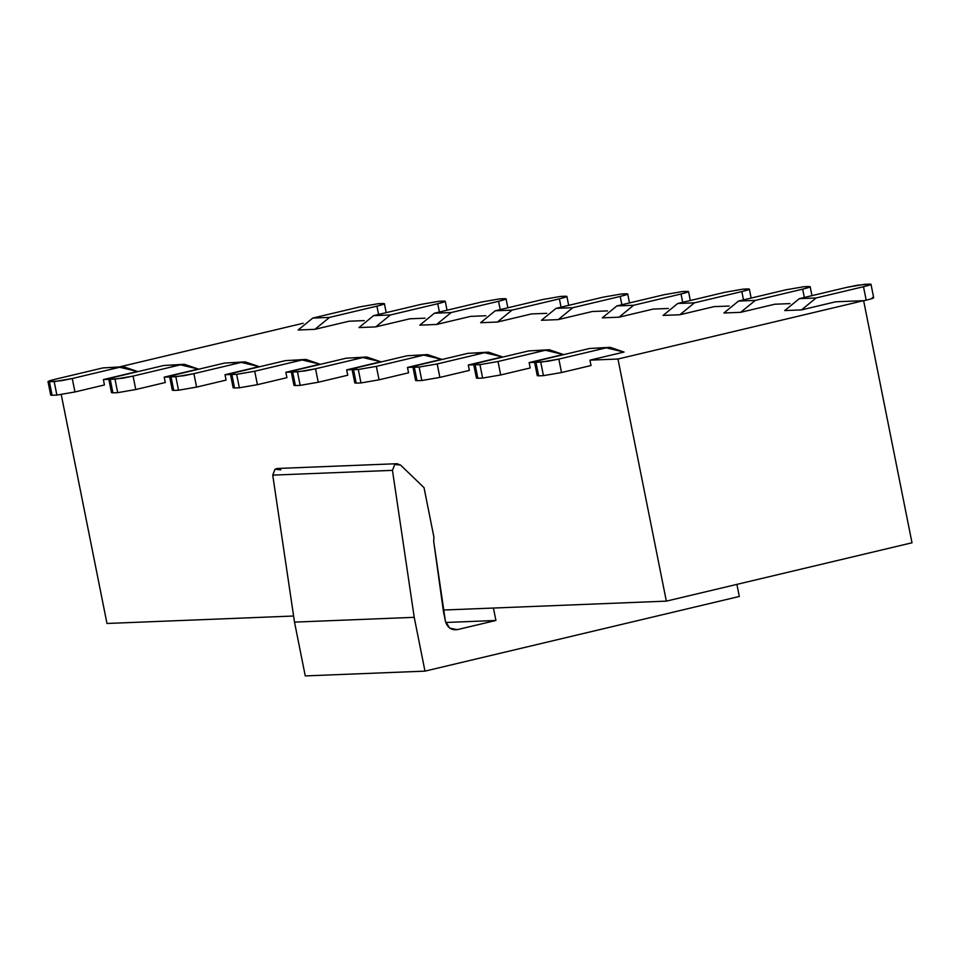 <?xml version="1.0" encoding="UTF-8"?>
<svg xmlns="http://www.w3.org/2000/svg" width="960" height="960" viewBox="0 0 960 960"><rect width="100%" height="100%" fill="white"/><g stroke="black" fill="none" stroke-linecap="round" stroke-linejoin="round"><path stroke-width="1.44" d="M739.308 596.472L736.896 584.376L739.308 596.472L424.98 671.136L739.308 596.472M493.428 608.04L495.912 620.472L457.224 629.664C451.248 630.36 447.312 627.54 445.404 621.204L433.716 541.608L433.884 536.976L424.02 487.632L400.524 465.048L394.752 464.46L392.46 470.352L414.228 617.328L424.98 671.136L414.228 617.328L392.46 470.352L394.752 464.46L397.08 463.704L400.524 465.048L424.02 487.632L433.884 536.976L433.716 541.608L443.4 611.196L445.404 621.204L449.748 628.14L457.224 629.664L495.912 620.472L493.428 608.04M397.08 463.704L277.344 468.48L275.016 469.236L272.736 475.128L294.504 622.116L305.256 675.912L294.504 622.116L272.736 475.128L275.016 469.236L280.788 469.836M445.728 622.476L495.912 620.472L445.728 622.476M272.736 475.128L392.46 470.352L272.736 475.128M294.504 622.116L414.228 617.328L294.504 622.116M305.256 675.912L424.98 671.136L305.256 675.912M610.08 347.304L589.464 348.504L542.076 359.76L589.464 348.504L610.08 347.304L624.06 352.044L589.944 360.156L617.964 359.028L863.628 300.672L617.964 359.028L666.348 601.14L912 542.784L863.628 300.672L835.608 301.8L801.492 309.9L784.728 310.572L799.344 298.644L784.728 310.572L801.492 309.9L816.096 297.972L863.496 286.716L866.184 300.168C873.24 298.428 875.28 297.552 872.28 297.54C875.124 297.576 873.084 298.452 866.184 300.168L863.64 300.768L866.184 300.168L863.496 286.716L816.096 297.972L801.492 309.9L835.608 301.8L863.628 300.672L912 542.784L666.348 601.14L443.244 610.044L666.348 601.14L617.964 359.028L589.944 360.156L591.024 365.532L589.944 360.156L624.06 352.044L606.228 347.832L558.84 359.088L561.528 372.54L591.024 365.532L561.528 372.54L543.444 375.648L538.656 375.84L538.488 374.964M549.252 349.728L528.648 350.928L481.26 362.184L528.648 350.928L549.252 349.728L563.244 354.48L529.128 362.58L534.6 362.364L529.128 362.58L530.196 367.956L529.128 362.58L563.244 354.48L545.412 350.256L498.012 361.512L500.7 374.964L530.196 367.956L500.7 374.964L482.628 378.072L477.84 378.264L477.66 377.388M488.436 352.152L467.82 353.352L420.432 364.62L467.82 353.352L488.436 352.152L502.416 356.904L468.3 365.004L473.784 364.788L468.3 365.004L469.38 370.392L468.3 365.004L502.416 356.904L484.584 352.692L437.196 363.948L439.884 377.4L469.38 370.392L439.884 377.4L421.812 380.508L417.012 380.7L416.844 379.824M427.608 354.588L407.004 355.788L359.616 367.044L407.004 355.788L427.608 354.588L441.6 359.328L407.484 367.44L412.956 367.212L407.484 367.44L408.564 372.816L407.484 367.44L441.6 359.328L423.768 355.116L376.368 366.372L379.056 379.824L408.564 372.816L379.056 379.824L360.984 382.932L356.196 383.124L356.016 382.248M366.792 357.012L346.176 358.212L298.788 369.468L346.176 358.212L366.792 357.012L380.772 361.764L346.656 369.864L352.14 369.648L346.656 369.864L347.736 375.24L346.656 369.864L380.772 361.764L362.94 357.54L315.552 368.796L318.24 382.248L347.736 375.24L318.24 382.248L300.168 385.368L295.368 385.548L295.2 384.672M305.976 359.436L285.36 360.636L237.972 371.904L285.36 360.636L305.976 359.436L319.956 364.188L285.84 372.288L291.312 372.072L285.84 372.288L286.92 377.676L285.84 372.288L319.956 364.188L302.124 359.976L254.724 371.232L257.412 384.684L286.92 377.676L257.412 384.684L239.34 387.792L234.552 387.984L234.372 387.108M245.148 361.872L224.532 363.072L177.144 374.328L224.532 363.072L245.148 361.872L259.128 366.612L225.024 374.724L230.496 374.496L225.024 374.724L226.092 380.1L225.024 374.724L259.128 366.612L241.296 362.4L193.908 373.656L196.596 387.108L226.092 380.1L196.596 387.108L178.524 390.216L173.736 390.408L173.556 389.532M184.332 364.296L163.716 365.496L116.328 376.752L163.716 365.496L184.332 364.296L198.312 369.048L164.196 377.148L169.668 376.932L164.196 377.148L165.276 382.524L164.196 377.148L198.312 369.048L180.48 364.824L133.092 376.08L135.768 389.532L165.276 382.524L135.768 389.532L117.696 392.652L112.908 392.832L112.728 391.956M123.504 366.732L102.888 367.92L55.5 379.188L102.888 367.92L123.504 366.732L137.484 371.472L103.38 379.572L108.852 379.356L103.38 379.572L104.448 384.96L103.38 379.572L137.484 371.472L119.652 367.26L72.264 378.516L74.952 391.968L104.448 384.96L74.952 391.968L56.88 395.076L52.092 395.268L51.912 394.392M61.248 394.608L106.98 623.472L293.604 616.02L106.98 623.472L61.248 394.608M349.032 321.216L364.248 320.616L349.032 321.216L314.916 329.328L349.032 321.216M409.86 318.792L425.076 318.18L409.86 318.792L375.744 326.892L409.86 318.792M470.676 316.368L485.892 315.756L470.676 316.368L436.56 324.468L470.676 316.368M531.492 313.932L546.72 313.332L531.492 313.932L497.388 322.044L531.492 313.932M592.32 311.508L607.536 310.896L592.32 311.508L558.204 319.608L592.32 311.508M653.136 309.084L668.364 308.472L653.136 309.084L619.032 317.184L653.136 309.084M713.964 306.648L729.18 306.048L713.964 306.648L679.848 314.76L713.964 306.648M774.78 304.224L790.008 303.612L774.78 304.224L740.676 312.324L774.78 304.224M119.556 366.888L303.192 323.256L119.556 366.888M535.968 362.388L538.656 375.84L543.444 375.648L540.756 362.196L543.444 375.648L561.528 372.54L558.84 359.088L540.756 362.196L534.576 362.22L537.264 375.66L538.656 375.84L535.968 362.388C532.98 362.376 535.008 361.5 542.076 359.76L535.284 361.716L535.968 362.388L548.532 361.188L558.84 359.088L606.228 347.832L597.192 348.192M475.152 364.824L477.84 378.264L482.628 378.072L479.94 364.632L482.628 378.072L500.7 374.964L498.012 361.512L479.94 364.632L473.748 364.644L476.436 378.096L477.84 378.264L475.152 364.824C472.152 364.812 474.192 363.924 481.26 362.184L474.456 364.152L475.152 364.824L479.94 364.632L498.012 361.512L545.412 350.256L536.376 350.616M414.336 367.248L412.932 367.068L415.62 380.52L417.012 380.7L414.336 367.248C411.336 367.236 413.364 366.36 420.432 364.608L413.64 366.576L414.324 367.248L419.124 367.056L437.196 363.948L484.584 352.692L475.548 353.052M353.508 369.672L356.196 383.124L360.984 382.932L358.296 369.48L360.984 382.932L379.056 379.824L376.368 366.372L358.296 369.48L352.104 369.504L354.792 382.944L356.196 383.124L353.508 369.672C350.508 369.66 352.548 368.784 359.616 367.044L352.812 369L353.508 369.672L358.296 369.48L376.368 366.372L423.768 355.116L414.732 355.476M292.692 372.108L295.368 385.548L300.168 385.368L297.48 371.916L300.168 385.368L318.24 382.248L315.552 368.796L297.48 371.916L291.288 371.928L293.976 385.38L295.368 385.548L292.692 372.108C289.692 372.096 291.732 371.208 298.788 369.468L291.996 371.436L292.692 372.108L305.244 370.896L315.552 368.796L362.94 357.54L353.904 357.9M231.864 374.532L234.552 387.984L239.34 387.792L236.652 374.34L239.34 387.792L257.412 384.684L254.724 371.232L236.652 374.34L230.46 374.352L233.148 387.804L234.552 387.984L231.864 374.532C228.876 374.52 230.904 373.644 237.972 371.904L231.168 373.86L231.864 374.532L236.652 374.34L254.724 371.232L302.124 359.976L293.088 360.336M171.048 376.956L173.736 390.408L178.524 390.216L175.836 376.764L178.524 390.216L196.596 387.108L193.908 373.656L175.836 376.764L169.644 376.788L172.332 390.228L173.736 390.408L171.048 376.956C168.048 376.944 170.088 376.068 177.144 374.328L170.352 376.284L171.048 376.956L183.6 375.756L193.908 373.656L241.296 362.4L232.272 362.76M110.22 379.392L112.908 392.832L117.696 392.652L115.008 379.2L117.696 392.652L135.768 389.532L133.092 376.08L115.008 379.2L108.816 379.212L111.504 392.664L112.908 392.832L110.22 379.392C107.232 379.38 109.26 378.492 116.328 376.752L109.524 378.72L110.22 379.392L122.784 378.192L133.092 376.08L180.48 364.824L171.444 365.184M49.404 381.816L52.092 395.268L56.88 395.076L54.192 381.624L56.88 395.076L74.952 391.968L72.264 378.516L54.192 381.624L48 381.636L50.688 395.088L52.092 395.268L49.404 381.816C46.404 381.804 48.444 380.928 55.5 379.188L48.708 381.144L49.404 381.816L61.968 380.616L72.264 378.516L119.652 367.26L110.628 367.62M298.164 329.988L312.768 318.072L360.156 306.816L312.768 318.072L298.164 329.988L314.916 329.328L329.532 317.4L314.916 329.328L298.164 329.988M383.016 303.516C386.016 303.528 383.976 304.404 376.92 306.144L378.576 314.46L376.92 306.144L329.532 317.4L312.768 318.072L329.532 317.4L376.92 306.144L383.712 304.188L383.016 303.516L378.228 303.696L360.156 306.816L378.228 303.696L384.42 303.684L386.208 312.648M358.98 327.564L373.584 315.648L420.984 304.38L373.584 315.648L358.98 327.564L375.744 326.892L390.348 314.976L375.744 326.892L358.98 327.564M443.844 301.08C446.832 301.092 444.804 301.968 437.736 303.72L439.404 312.024L437.736 303.72L390.348 314.976L373.584 315.648L390.348 314.976L437.736 303.72L444.54 301.752L443.844 301.08L439.056 301.272L420.984 304.38L439.056 301.272L445.248 301.26L447.036 310.212M419.808 325.14L434.412 313.212L481.8 301.956L434.412 313.212L419.808 325.14L436.56 324.468L451.176 312.54L436.56 324.468L419.808 325.14M504.66 298.656C507.66 298.668 505.62 299.544 498.564 301.284L500.22 309.6L498.564 301.284L451.176 312.54L434.412 313.212L451.176 312.54L498.564 301.284L505.356 299.328L504.66 298.656L499.872 298.848L481.8 301.956L499.872 298.848L506.064 298.836L507.852 307.788M480.624 322.704L495.228 310.788L542.616 299.532L495.228 310.788L480.624 322.704L497.388 322.044L511.992 310.116L497.388 322.044L480.624 322.704M565.488 296.232C568.476 296.244 566.448 297.12 559.38 298.86L561.048 307.176L559.38 298.86L511.992 310.116L495.228 310.788L511.992 310.116L559.38 298.86L566.184 296.904L565.488 296.232L560.7 296.412L542.616 299.532L560.7 296.412L566.892 296.4L568.68 305.364M541.44 320.28L556.056 308.352L603.444 297.096L556.056 308.352L541.44 320.28L558.204 319.608L572.82 307.692L558.204 319.608L541.44 320.28M626.304 293.796C629.304 293.808 627.264 294.684 620.208 296.436L621.864 304.74L620.208 296.436L572.82 307.692L556.056 308.352L572.82 307.692L620.208 296.436L627 294.468L626.304 293.796L621.516 293.988L603.444 297.096L621.516 293.988L627.708 293.976L629.496 302.928M602.268 317.856L616.872 305.928L664.26 294.672L616.872 305.928L602.268 317.856L619.032 317.184L633.636 305.256L619.032 317.184L602.268 317.856M687.132 291.372C690.12 291.384 688.092 292.26 681.024 294L682.692 302.316L681.024 294L633.636 305.256L616.872 305.928L633.636 305.256L681.024 294L687.828 292.044L687.132 291.372L682.344 291.564L664.26 294.672L682.344 291.564L688.524 291.552L690.324 300.504M663.084 315.42L677.7 303.504L725.088 292.248L677.7 303.504L663.084 315.42L679.848 314.76L694.452 302.832L679.848 314.76L663.084 315.42M747.948 288.948C750.948 288.96 748.908 289.836 741.852 291.576L743.508 299.892L741.852 291.576L694.452 302.832L677.7 303.504L694.452 302.832L741.852 291.576L748.644 289.62L747.948 288.936L743.16 289.128L725.088 292.248L743.16 289.128L749.352 289.116L751.14 298.08M723.912 312.996L738.516 301.068L785.904 289.812L738.516 301.068L723.912 312.996L740.676 312.324L755.28 300.408L740.676 312.324L723.912 312.996M808.776 286.512C811.764 286.524 809.736 287.4 802.668 289.152L804.336 297.456L802.668 289.152L755.28 300.408L738.516 301.068L755.28 300.408L802.668 289.152L809.46 287.184L808.776 286.512L803.988 286.704L785.904 289.812L803.988 286.704L810.168 286.692L811.968 295.644M799.344 298.644L846.732 287.388L799.344 298.644L816.096 297.972L799.344 298.644M421.8 380.508L439.884 377.4L437.196 363.948L419.124 367.056L421.8 380.508L419.124 367.056L414.324 367.248L417.012 380.7L421.812 380.508M869.592 284.088C872.592 284.1 870.552 284.976 863.496 286.716L870.288 284.76L869.592 284.088L857.028 285.288L846.732 287.388L864.804 284.28L870.996 284.268L873.684 297.708"/></g></svg>
